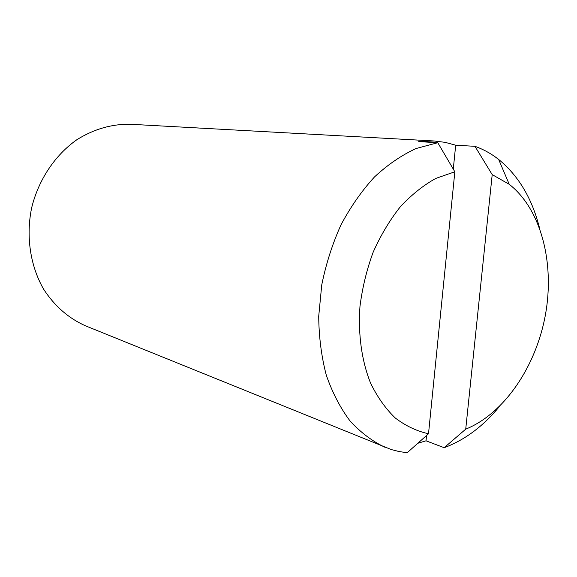 <?xml version="1.0" encoding="UTF-8"?>
<svg xmlns="http://www.w3.org/2000/svg" width="577" height="577" viewBox="0 0 577 577"><rect width="100%" height="100%" fill="white"/><g stroke="black" fill="none" stroke-linecap="round" stroke-linejoin="round"><path stroke-width="0.87" d="M428.509 433.76L454.842 171.78L435.851 178.394C423.273 185.361 411.401 194.867 400.222 206.905C389.691 220.241 380.669 235.337 373.16 252.199C366.712 269.755 362.313 287.865 359.961 306.517C357.971 334.393 361.721 360.913 370.571 383.099C377.315 396.983 385.537 408.61 395.238 417.964C405.581 425.855 416.673 431.12 428.509 433.76L407.196 452.729L399.183 451.567L391.293 449.562L85.511 325.832C68.504 318.259 54.519 306.005 43.542 289.07C30.278 265.853 25.799 236.346 31.627 207.944C38.457 179.772 55.089 154.982 76.979 139.634C94.13 128.996 112.01 123.875 130.618 124.271L434.265 140.99L418.714 141.625L437.777 142.707L416.111 148.52C401.628 155.163 387.758 164.647 374.48 176.959C361.815 190.771 350.65 206.739 340.985 224.857C332.402 243.912 325.998 263.927 321.75 284.894L318.713 316.311C318.922 337.069 321.447 356.68 326.286 375.151C332.352 392.605 340.257 407.86 350.001 420.9C360.603 432.469 372.302 441.282 385.104 447.348M417.856 443.259L426.028 440.806L444.175 447.709L465.726 429.158C504.493 413.457 536.127 366.301 545.474 314.566C554.771 262.831 541.132 209.256 509.239 184.308L492.203 174.629L474.958 146.327C483.476 149.349 491.38 153.727 498.665 159.468C518.427 175.646 532.001 198.329 539.38 227.504M444.175 447.709C464.802 439.991 483.173 426.309 499.285 406.677M453.284 169.119L455.686 145.202L445.177 142.353L434.265 140.99M455.686 145.202L474.958 146.327M426.028 440.806L426.554 435.505M465.726 429.158L492.203 174.629M437.777 142.707L454.842 171.78M509.239 184.308L498.665 159.468"/></g></svg>
